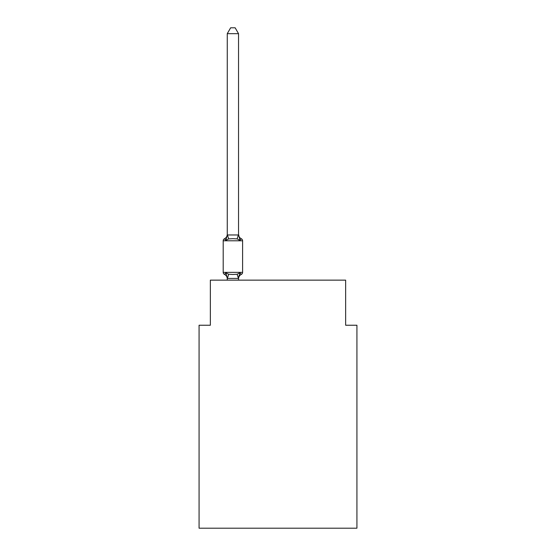 <?xml version="1.0" encoding="UTF-8"?>
<svg xmlns="http://www.w3.org/2000/svg" width="556" height="556" viewBox="0 0 556 556"><rect width="100%" height="100%" fill="white"/><g stroke="black" fill="none" stroke-linecap="round" stroke-linejoin="round"><path stroke-width="0.83" d="M356.924 528.2L356.924 325.246L345.651 325.246L345.651 280.141L210.349 280.141L210.349 325.246L199.076 325.246L199.076 528.2L356.924 528.2M238.538 278.848A4.962 4.962 0 0 1 241.325 274.393L239.949 272.801L241.325 274.393L239.949 272.801L241.325 274.393L239.949 272.801L241.325 274.393L239.949 272.801L241.325 274.393L239.949 272.801L241.325 274.393L239.949 272.801L241.325 274.393L239.949 272.801L241.325 274.393L239.949 272.801L241.325 274.393L239.949 272.801L241.325 274.393L239.949 272.801L238.448 278.417L227.348 278.417L225.854 272.801L224.471 274.393A2.252 2.252 0 0 1 223.199 272.364A2.252 2.252 0 0 0 224.471 274.393A2.252 2.252 0 0 1 223.199 272.364A2.252 2.252 0 0 0 224.471 274.393A2.252 2.252 0 0 1 223.199 272.364A2.252 2.252 0 0 0 224.471 274.393L225.854 272.801L224.471 274.393A2.252 2.252 0 0 1 223.199 272.364A2.252 2.252 0 0 0 224.471 274.393L225.854 272.801L224.471 274.393A2.252 2.252 0 0 1 223.199 272.364A2.252 2.252 0 0 0 224.471 274.393L225.854 272.801L224.471 274.393A2.252 2.252 0 0 1 223.199 272.364A2.252 2.252 0 0 0 224.471 274.393A2.252 2.252 0 0 1 223.199 272.364A2.252 2.252 0 0 0 224.471 274.393L225.854 272.801L224.471 274.393A2.252 2.252 0 0 1 223.199 272.364A2.252 2.252 0 0 0 224.471 274.393L225.854 272.801L224.471 274.393A2.252 2.252 0 0 1 223.199 272.364A2.252 2.252 0 0 0 224.471 274.393A2.252 2.252 0 0 1 223.199 272.364A2.252 2.252 0 0 0 224.471 274.393A2.252 2.252 0 0 1 223.199 272.364A2.252 2.252 0 0 0 224.471 274.393L225.854 272.801L224.471 274.393A2.252 2.252 0 0 1 223.199 272.364A2.252 2.252 0 0 0 224.471 274.393L225.854 272.801L224.471 274.393A2.252 2.252 0 0 1 223.199 272.364A2.252 2.252 0 0 0 224.471 274.393A2.252 2.252 0 0 1 223.199 272.364A2.252 2.252 0 0 0 224.471 274.393A2.252 2.252 0 0 1 223.199 272.364A2.252 2.252 0 0 0 224.471 274.393L225.854 272.801L224.471 274.393A2.252 2.252 0 0 1 223.199 272.364A2.252 2.252 0 0 0 224.471 274.393L225.854 272.801L224.471 274.393A2.252 2.252 0 0 1 223.199 272.364A2.252 2.252 0 0 0 224.471 274.393A2.252 2.252 0 0 1 223.199 272.364A2.252 2.252 0 0 0 224.471 274.393L225.854 272.801L224.471 274.393A2.252 2.252 0 0 1 223.199 272.364A2.252 2.252 0 0 0 224.471 274.393L225.854 272.801L224.471 274.393L225.854 272.801L224.471 274.393L225.854 272.801L224.471 274.393L225.854 272.801L224.471 274.393L225.854 272.801L228.669 274.254L232.901 274.483L237.127 274.254L239.949 272.801L241.325 274.393A2.252 2.252 0 0 0 242.597 272.364L242.597 240.79A2.252 2.252 0 0 0 241.325 238.76L239.949 240.352L241.325 238.76A2.252 2.252 0 0 1 242.597 240.79A2.252 2.252 0 0 0 241.325 238.76A2.252 2.252 0 0 1 242.597 240.79A2.252 2.252 0 0 0 241.325 238.76A2.252 2.252 0 0 1 242.597 240.79A2.252 2.252 0 0 0 241.325 238.76A2.252 2.252 0 0 1 242.597 240.79A2.252 2.252 0 0 0 241.325 238.76A2.252 2.252 0 0 1 242.597 240.79A2.252 2.252 0 0 0 241.325 238.76A2.252 2.252 0 0 1 242.597 240.79A2.252 2.252 0 0 0 241.325 238.76L239.949 240.352L241.325 238.76A2.252 2.252 0 0 1 242.597 240.79A2.252 2.252 0 0 0 241.325 238.76L239.949 240.352L241.325 238.76A2.252 2.252 0 0 1 242.597 240.79A2.252 2.252 0 0 0 241.325 238.76L239.949 240.352L241.325 238.76A2.252 2.252 0 0 1 242.597 240.79L223.199 240.79A2.252 2.252 0 0 1 224.471 238.76L225.854 240.352L224.471 238.76A4.962 4.962 0 0 0 227.258 234.305L227.258 234.966L227.258 234.305L227.258 234.966L227.258 234.305L227.258 234.966L227.258 234.305L227.258 234.966L227.258 234.305L227.258 234.966L227.258 234.305L227.258 234.966L227.258 234.305L227.258 234.966L227.258 234.305L227.258 234.966L227.258 234.305L227.258 234.966L227.258 234.305L227.258 234.966L238.538 234.966L238.538 234.305L239.949 240.352L241.325 238.76A4.962 4.962 0 0 1 238.538 234.305M227.258 278.188L227.258 278.848A4.962 4.962 0 0 0 224.471 274.393M238.538 278.188L239.066 275.533M239.949 240.352L237.127 238.899L232.901 238.677L228.669 238.899L225.854 240.352L224.471 238.76L225.854 240.352L224.471 238.76L225.854 240.352L224.471 238.76L225.854 240.352L224.471 238.76L225.854 240.352L224.471 238.76L225.854 240.352L224.471 238.76L225.854 240.352L224.471 238.76L225.854 240.352L224.471 238.76L225.854 240.352L224.471 238.76L225.854 240.352L227.258 234.966M238.538 234.764L238.538 33.666L227.258 33.666L227.258 234.764M242.597 272.364L223.199 272.364L223.199 240.79A2.252 2.252 0 0 1 224.471 238.76M238.538 280.141L238.538 278.389M227.258 280.141L227.258 278.389M227.258 33.666L230.643 27.8L235.153 27.8L238.538 33.666M228.669 274.254L227.348 278.417M237.127 274.254L238.448 278.417M227.348 234.736L228.669 238.899M238.448 234.736L237.127 238.899"/></g></svg>
